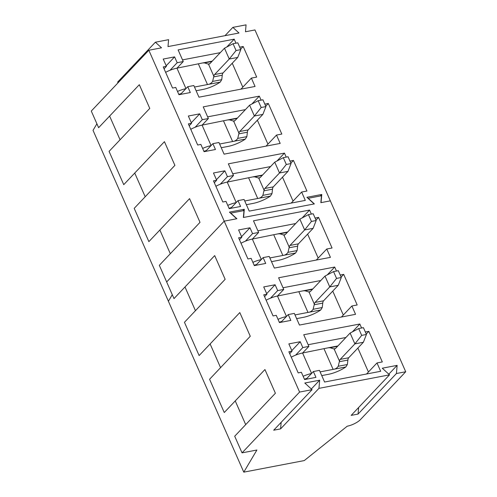<?xml version="1.0" encoding="UTF-8"?>
<svg xmlns="http://www.w3.org/2000/svg" width="497" height="497" viewBox="0 0 497 497"><rect width="100%" height="100%" fill="white"/><g stroke="black" fill="none" stroke-linecap="round" stroke-linejoin="round"><path stroke-width="0.75" d="M196.129 90.752L202.832 89.472A17.035 5.299 156.2 0 0 220.227 82.117L221.737 79.675L222.333 74.643A3.933 2.224 79.2 0 1 223.066 72.935L237.746 57.422L229.254 59.044L224.482 48.221L209.802 63.734L208.51 64.169L204.46 62.914L202.583 62.957L176.951 68.164A14.413 4.479 156.2 0 0 165.625 72.338M181.206 93.61A3.933 1.224 156.2 0 0 178.827 94.436M209.032 64.175L208.51 64.169L213.84 76.265L212.623 81.415C211.424 83.223 209.809 84.248 207.777 84.496L194.489 87.043M185.859 88.696A14.413 4.479 156.2 0 0 177.51 91.454M213.84 76.265A3.933 2.224 79.2 0 1 214.574 74.556L223.066 72.935M236.056 50.532L233.056 43.73L237.802 42.823L240.803 49.625L236.056 50.532L229.254 59.044L214.574 74.556M224.482 48.221L233.056 43.73M240.803 49.625L237.746 57.422M221.252 147.721L227.961 146.441A17.035 5.299 156.2 0 0 245.35 139.085L246.86 136.644L247.456 131.606A3.933 2.224 79.2 0 1 248.189 129.903L262.87 114.391L254.383 116.012L249.606 105.19L234.926 120.703L233.633 121.138L229.589 119.876L227.707 119.926L202.074 125.126A14.413 4.479 156.2 0 0 190.755 129.307M206.33 150.579A3.933 1.224 156.2 0 0 203.95 151.405M234.155 121.144L233.633 121.138L238.97 133.233L237.752 138.383C236.547 140.191 234.932 141.216 232.9 141.465L219.618 144.012M210.983 145.664A14.413 4.479 156.2 0 0 202.633 148.417M238.97 133.233A3.933 2.224 79.2 0 1 239.703 131.525L248.189 129.903M261.18 107.501L258.179 100.698L262.925 99.791L265.926 106.594L261.18 107.501L254.383 116.012L239.703 131.525M249.606 105.19L258.179 100.698M265.926 106.594L262.87 114.391M246.382 204.689L253.085 203.41A17.035 5.299 156.2 0 0 270.48 196.054L271.989 193.613L272.586 188.574A3.933 2.224 79.2 0 1 273.319 186.872L287.999 171.353L279.507 172.981L274.735 162.159L260.055 177.671L258.757 178.106L254.712 176.845L252.836 176.895L227.204 182.095A14.413 4.479 156.2 0 0 215.878 186.276M231.459 207.547A3.933 1.224 156.2 0 0 229.08 208.373M259.285 178.112L258.757 178.106L264.093 190.202L262.876 195.352C261.677 197.16 260.055 198.185 258.03 198.433L244.741 200.981M236.112 202.633A14.413 4.479 156.2 0 0 227.763 205.385M264.093 190.202A3.933 2.224 79.2 0 1 264.826 188.493L273.319 186.872M286.309 164.47L283.302 157.667L288.055 156.754L291.056 163.563L286.309 164.47L279.507 172.981L264.826 188.493M274.735 162.159L283.302 157.667M291.056 163.563L287.999 171.353M271.505 261.658L278.214 260.372A17.035 5.299 156.2 0 0 295.603 253.016L297.113 250.575L297.709 245.543A3.933 2.224 79.2 0 1 298.442 243.834L313.122 228.322L304.636 229.949L299.859 219.127L285.179 234.64L283.886 235.075L279.842 233.814L277.96 233.863L252.327 239.063A14.413 4.479 156.2 0 0 241.002 243.238M256.582 264.516A3.933 1.224 156.2 0 0 254.203 265.342M284.408 235.081L283.886 235.075L289.217 247.171L287.999 252.321C286.8 254.122 285.185 255.154 283.153 255.402L269.871 257.949M261.236 259.602A14.413 4.479 156.2 0 0 252.886 262.354M289.217 247.171A3.933 2.224 79.2 0 1 289.95 245.462L298.442 243.834M311.433 221.438L308.432 214.636L313.178 213.722L316.179 220.531L311.433 221.438L304.636 229.949L289.95 245.462M299.859 219.127L308.432 214.636M316.179 220.531L313.122 228.322M296.628 318.627L303.338 317.341A17.035 5.299 156.2 0 0 320.733 309.985L322.236 307.544L322.833 302.511A3.933 2.224 79.2 0 1 323.566 300.803L338.252 285.29L329.759 286.918L324.988 276.09L310.302 291.609L309.01 292.043L304.965 290.782L303.089 290.826L277.45 296.032A14.413 4.479 156.2 0 0 266.131 300.207M281.712 321.484A3.933 1.224 156.2 0 0 279.326 322.304M309.532 292.05L309.01 292.043L314.346 304.133L313.129 309.289C311.923 311.091 310.308 312.122 308.283 312.371L294.994 314.918M286.359 316.57A14.413 4.479 156.2 0 0 278.009 319.322M314.346 304.133A3.933 2.224 79.2 0 1 315.079 302.431L323.566 300.803M336.556 278.407L333.555 271.598L338.302 270.691L341.302 277.5L336.556 278.407L329.759 286.918L315.079 302.431M324.988 276.09L333.555 271.598M341.302 277.5L338.252 285.29M321.758 375.595L328.461 374.309A17.035 5.299 156.2 0 0 345.856 366.954L347.366 364.512L347.962 359.48A3.933 2.224 79.2 0 1 348.695 357.772L363.375 342.259L354.883 343.887L350.112 333.058L335.432 348.571L334.139 349.006L330.089 347.751L328.213 347.794L302.58 353A14.413 4.479 156.2 0 0 291.254 357.175M306.835 378.453A3.933 1.224 156.2 0 0 304.456 379.273M334.661 349.018L334.139 349.006L339.47 361.102L338.252 366.258C337.053 368.06 335.438 369.085 333.406 369.339L320.118 371.88M311.489 373.533A14.413 4.479 156.2 0 0 303.139 376.291M339.47 361.102A3.933 2.224 79.2 0 1 340.203 359.399L348.695 357.772M361.686 335.376L358.685 328.567L363.431 327.66L366.432 334.469L361.686 335.376L354.883 343.887L340.203 359.399M350.112 333.058L358.685 328.567M366.432 334.469L363.375 342.259M148.833 50.253L224.215 221.153L236.684 218.767L229.434 212.126L244.294 209.28L243.58 217.45L314.154 203.944L306.904 197.303L321.764 194.457L321.05 202.627L330.337 200.85L254.961 29.944L245.468 31.758L246.071 24.85L232.844 27.378L238.982 33.001L167.998 46.588L168.601 39.673L155.375 42.208L161.513 47.824L148.833 50.253L91.286 111.061L98.623 127.692L139.315 84.695L149.765 108.402L109.079 151.392L123.747 184.66L164.439 141.664L174.894 165.364L134.202 208.361L148.876 241.629L189.562 198.632L200.018 222.333L159.326 265.33L174 298.598L214.692 255.601L225.147 279.302L184.455 322.298L199.123 355.566L239.815 312.57L250.271 336.27L209.579 379.267L224.253 412.529L264.944 369.538L275.394 393.239L234.708 436.236L242.039 452.866L256.899 450.021L243.785 472.15L304.263 460.576L347.229 426.202A10.48 3.262 156.2 0 0 360.375 419.661L405.714 371.75L396.426 373.527L358.057 414.069L351.168 415.386L389.53 374.85L318.956 388.356L280.588 428.892L273.698 430.209L312.06 389.673L299.592 392.058L242.039 452.866M405.714 371.75L330.337 200.85L320.845 202.664L321.453 195.756L308.221 198.284L314.359 203.907L243.375 217.487L243.984 210.579L230.751 213.107L236.889 218.73L224.215 221.153L166.663 281.961L224.215 221.153L299.592 392.058M96.909 123.803L93.026 130.344L243.785 472.15M172.285 294.702L168.408 301.244L172.285 294.702M159.866 230.018L170.316 253.718M134.737 173.049L145.192 196.75M109.613 116.081L120.069 139.781M286.216 157.108L284.452 153.101L228.359 163.836L233.497 175.491L227.427 176.652L224.849 170.813L213.474 172.987L216.673 180.249L213.493 180.858L222.811 201.993L225.998 201.384L229.198 208.647L240.579 206.466L238.001 200.633L244.077 199.471L249.214 211.119L305.307 200.384L301.629 192.047L306.935 191.028L293.441 160.432L289.968 161.096M261.093 100.139L259.328 96.138L203.236 106.867L208.373 118.522L202.304 119.684L199.726 113.844L188.344 116.025L191.55 123.287L188.363 123.896L197.688 145.025L200.869 144.416L204.074 151.678L215.456 149.504L212.878 143.664L218.953 142.502L224.091 154.151L280.184 143.422L276.5 135.078L281.805 134.06L268.312 103.463L264.839 104.128M235.969 43.171L234.199 39.17L178.112 49.899L183.25 61.553L177.174 62.715L174.602 56.875L163.221 59.056L166.42 66.318L163.24 66.927L172.558 88.056L175.745 87.447L178.945 94.71L190.326 92.535L187.754 86.695L193.824 85.534L198.962 97.182L255.054 86.453L251.376 78.11L256.682 77.091L243.188 46.494L239.716 47.159M244.294 209.28L242.865 210.79M321.764 194.457L320.335 195.967M232.844 27.378L224.992 35.678M155.375 42.208L117.59 82.129L118.168 82.657M301.629 192.047L291.174 203.093M238.001 200.633L230.689 208.361M216.673 180.249L214.319 182.741M224.849 170.813L216.437 179.709M227.427 176.652L220.264 184.213M233.497 175.491L227.253 182.088M284.452 153.101L277.015 160.96M270.548 166.576L232.758 173.807M293.441 160.432L290.869 163.146M282.495 177.168L293.056 201.105M276.5 135.078L266.044 146.124M212.878 143.664L205.559 151.392M191.55 123.287L189.195 125.772M199.726 113.844L191.308 122.74M202.304 119.684L195.141 127.251M208.373 118.522L202.13 125.12M259.328 96.138L251.892 103.991M245.425 109.613L207.634 116.838M268.312 103.463L265.746 106.178M257.371 120.199L267.926 144.136M251.376 78.11L240.921 89.156M187.754 86.695L180.436 94.424M166.42 66.318L164.066 68.803M174.602 56.875L166.184 65.772M177.174 62.715L170.017 70.282M183.25 61.553L177.007 68.151M234.199 39.17L226.762 47.022M220.295 52.645L182.511 59.876M243.188 46.494L240.616 49.209M232.248 63.231L242.803 87.168M235.243 400.917L245.698 424.624M210.113 343.949L220.569 367.656M184.99 286.986L195.445 310.687M318.956 388.356L319.67 380.186L304.816 383.025L312.06 389.673M396.426 373.527L397.14 365.363L382.286 368.202L389.53 374.85M361.599 328.014L359.828 324.007L303.735 334.742L308.879 346.39L302.803 347.552L300.231 341.712L288.85 343.893L292.05 351.155L288.869 351.764L298.188 372.899L301.375 372.29L304.574 379.553L315.955 377.372L313.383 371.532L319.453 370.371L324.591 382.025L380.683 371.29L377.006 362.947L382.311 361.934L368.817 331.337L365.345 331.996M336.469 271.045L334.705 267.038L278.612 277.773L283.75 289.422L277.68 290.583L275.102 284.75L263.721 286.924L266.926 294.187L263.745 294.796L273.064 315.93L276.245 315.322L279.451 322.584L290.832 320.403L288.254 314.564L294.33 313.402L299.467 325.057L355.56 314.321L351.876 305.978L357.188 304.965L343.688 274.369L340.215 275.034M311.346 214.077L309.575 210.069L253.489 220.805L258.626 232.453L252.551 233.615L249.979 227.781L238.597 229.956L241.803 237.218L238.616 237.827L247.935 258.962L251.122 258.353L254.321 265.615L265.702 263.435L263.13 257.601L269.2 256.433L274.344 268.088L330.43 257.353L326.753 249.009L332.058 247.997L318.565 217.4L315.092 218.065M319.67 380.186L311.327 389.002M280.588 428.892L281.165 422.32M397.14 365.363L388.797 374.179M358.057 414.069L358.635 407.497M377.006 362.947L366.55 373.993M313.383 371.532L306.065 379.267M292.05 351.155L289.695 353.647M300.231 341.712L291.814 350.609M302.803 347.552L295.647 355.119M308.879 346.39L302.63 352.988M359.828 324.007L352.392 331.866M345.924 337.482L308.134 344.713M368.817 331.337L366.246 334.046M357.877 348.074L368.432 372.004M351.876 305.978L341.42 317.03M288.254 314.564L280.935 322.298M266.926 294.187L264.572 296.678M275.102 284.75L266.684 293.64M277.68 290.583L270.517 298.15M283.75 289.422L277.506 296.019M334.705 267.038L327.268 274.897M320.801 280.513L283.01 287.744M343.688 274.369L341.122 277.084M332.748 291.105L343.303 315.036M326.753 249.009L316.297 260.061M263.13 257.601L255.812 265.33M241.803 237.218L239.448 239.709M249.979 227.781L241.561 236.671M252.551 233.615L245.394 241.182M258.626 232.453L252.383 239.057M309.575 210.069L302.145 217.928M295.678 223.544L257.887 230.776M318.565 217.4L315.993 220.115M307.624 234.137L318.179 258.073M220.227 82.117L207.777 84.496M176.951 68.164L185.959 88.59M198.44 64.051L207.485 84.558M204.46 62.914L211.933 61.485M212.623 81.415L221.737 79.675M208.113 64.038L209.821 63.709M213.766 76.867L222.265 75.24M245.35 139.085L232.9 141.465M202.074 125.126L211.082 145.559M223.563 121.02L232.608 141.527M229.589 119.876L237.057 118.448M237.752 138.383L246.86 136.644M233.236 121.007L234.951 120.678M238.895 133.836L247.394 132.208M270.48 196.054L258.03 198.433M227.204 182.095L236.212 202.528M248.693 177.982L257.738 198.496M254.712 176.845L262.186 175.416M262.876 195.352L271.989 193.613M258.365 177.976L260.074 177.646M264.019 190.798L272.518 189.177M295.603 253.016L283.153 255.402M252.327 239.063L261.335 259.49M273.816 234.951L282.861 255.458M279.842 233.814L287.309 232.385M287.999 252.321L297.113 250.575M283.489 234.944L285.197 234.615M289.142 247.767L297.647 246.145M320.733 309.985L308.283 312.371M277.45 296.032L286.465 316.459M298.945 291.919L307.991 312.427M304.965 290.782L312.433 289.353M313.129 309.289L322.236 307.544M308.612 291.913L310.327 291.584M314.272 304.736L322.77 303.108M345.856 366.954L333.406 369.339M302.58 353L311.588 373.427M324.069 348.888L333.114 369.395M330.089 347.751L337.562 346.322M338.252 366.258L347.366 364.512M333.742 348.875L335.45 348.552M339.395 361.704L347.894 360.077M202.583 62.957L212.294 61.1M227.707 119.926L237.423 118.069M252.836 176.895L262.546 175.037M277.96 233.863L287.67 232M303.089 290.826L312.799 288.968M328.213 347.794L337.923 345.937"/></g></svg>
